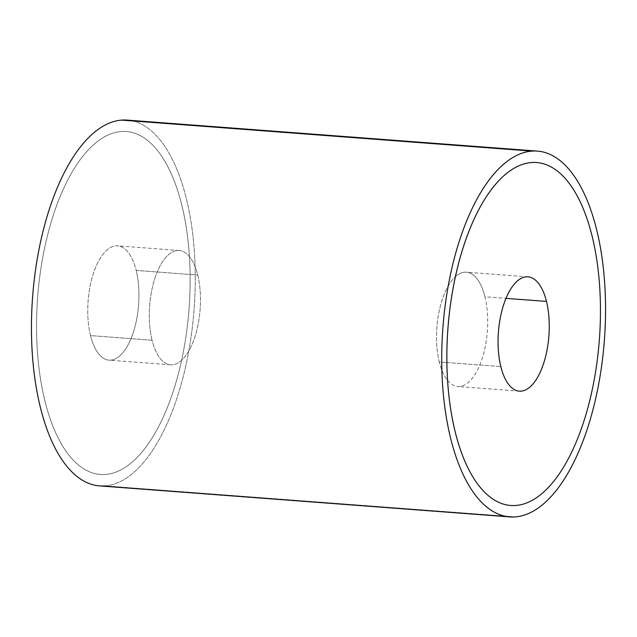 <?xml version="1.0" encoding="UTF-8"?>
<svg xmlns="http://www.w3.org/2000/svg" width="637" height="637" viewBox="0 0 637 637"><rect width="100%" height="100%" fill="white"/><g stroke="black" fill="none" stroke-linecap="round" stroke-linejoin="round"><path stroke-width="0.48" stroke-dasharray="3.19 2.39" d="M127.185 120.098A183.424 80.979 -85.7 0 1 194.54 302.798A183.424 80.979 -85.7 0 1 105.137 485.888L515.413 516.886L105.137 485.888A183.424 80.979 94.3 0 0 194.118 309.104A183.424 80.979 94.3 0 0 132.711 120.95M121.078 131.54A171.958 75.922 -85.7 0 1 156.766 149.607A171.958 75.922 -85.7 0 1 181.832 205.225A171.958 75.922 -85.7 0 1 176.728 379.851A171.958 75.922 -85.7 0 1 105.646 474.454A171.958 75.922 -85.7 0 1 69.959 456.395A171.958 75.922 -85.7 0 1 44.893 400.769A171.958 75.922 -85.7 0 1 49.997 226.151A171.958 75.922 -85.7 0 1 121.078 131.54A171.958 75.922 94.3 0 0 49.981 226.151A171.958 75.922 94.3 0 0 44.869 400.769A171.958 75.922 94.3 0 0 69.935 456.387A171.958 75.922 94.3 0 0 105.631 474.454A171.958 75.922 94.3 0 0 176.704 379.851A171.958 75.922 94.3 0 0 181.816 205.225A171.958 75.922 94.3 0 0 156.75 149.607A171.958 75.922 94.3 0 0 121.054 131.54M105.137 485.888A183.424 80.979 -85.7 0 1 99.539 485.904M510.691 505.475A171.958 75.922 94.3 0 0 515.922 505.459A171.958 75.922 94.3 0 0 587.003 410.849A171.958 75.922 94.3 0 0 592.107 236.231A171.958 75.922 94.3 0 0 567.041 180.605A171.958 75.922 94.3 0 0 536.601 162.531M447.58 380.4A57.322 25.305 94.3 0 0 457.796 386.508A57.322 25.305 94.3 0 0 482.727 356.712A57.322 25.305 94.3 0 0 484.94 296.762L505.993 298.355L484.94 296.762A57.322 25.305 -85.7 0 1 473.713 376.348A57.322 25.305 -85.7 0 1 439.291 361.943A57.322 25.305 -85.7 0 1 455.391 276.721A57.322 25.305 94.3 0 0 439.291 361.943L446.871 362.517L439.291 361.943A57.322 25.305 94.3 0 0 447.556 380.369M446.887 362.517L500.833 366.594L446.887 362.517M484.94 296.762A57.322 25.305 94.3 0 0 466.435 272.198A57.322 25.305 94.3 0 0 455.415 276.697A57.322 25.305 -85.7 0 1 484.94 296.762M152.06 340.238A57.322 25.305 -85.7 0 1 154.273 280.288A57.322 25.305 -85.7 0 1 179.204 250.492A57.322 25.305 -85.7 0 1 197.709 275.057L136.167 270.407A57.322 25.305 94.3 0 0 117.662 245.842A57.322 25.305 94.3 0 0 92.731 275.638A57.322 25.305 94.3 0 0 90.518 335.588L152.06 340.238A57.322 25.305 94.3 0 0 186.482 354.642A57.322 25.305 94.3 0 0 197.709 275.057A57.322 25.305 94.3 0 0 163.287 260.652A57.322 25.305 94.3 0 0 152.06 340.238L90.518 335.588A57.322 25.305 94.3 0 0 109.023 360.152A57.322 25.305 94.3 0 0 133.953 330.364A57.322 25.305 94.3 0 0 136.167 270.407L197.709 275.057A57.322 25.305 -85.7 0 1 195.495 335.014A57.322 25.305 -85.7 0 1 170.565 364.802A57.322 25.305 -85.7 0 1 152.06 340.238M90.518 335.588A57.322 25.305 -85.7 0 1 101.745 256.002A57.322 25.305 -85.7 0 1 136.167 270.407A57.322 25.305 -85.7 0 1 124.94 349.992A57.322 25.305 -85.7 0 1 90.518 335.588M527.977 276.848L466.435 272.198M519.338 391.158L457.796 386.508M179.204 250.492L117.662 245.842M170.565 364.802L109.023 360.152"/><path stroke-width="0.96" d="M132.711 120.95A183.424 80.979 94.3 0 0 121.587 120.114A183.424 80.979 -85.7 0 1 127.185 120.098L537.461 151.096A183.424 80.979 94.3 0 0 531.863 151.112L121.587 120.114A183.424 80.979 94.3 0 0 31.85 309.502A183.424 80.979 94.3 0 0 105.137 485.888M509.815 516.902L99.539 485.904A183.424 80.979 -85.7 0 1 32.184 303.204A183.424 80.979 -85.7 0 1 121.587 120.114L531.863 151.112A183.424 80.979 94.3 0 0 442.46 334.202A183.424 80.979 94.3 0 0 509.815 516.902A183.424 80.979 94.3 0 0 515.413 516.886A183.424 80.979 94.3 0 0 604.816 333.796A183.424 80.979 94.3 0 0 537.461 151.096M515.413 516.886A183.424 80.979 -85.7 0 1 442.126 340.508A183.424 80.979 -85.7 0 1 531.863 151.112A183.424 80.979 -85.7 0 1 605.15 327.498A183.424 80.979 -85.7 0 1 515.413 516.886M536.601 162.531A171.958 75.922 94.3 0 0 531.354 162.546A171.958 75.922 94.3 0 0 460.272 257.149A171.958 75.922 94.3 0 0 455.168 431.775A171.958 75.922 94.3 0 0 480.234 487.393A171.958 75.922 94.3 0 0 510.691 505.475M500.833 366.594A57.322 25.305 -85.7 0 1 503.047 306.636A57.322 25.305 -85.7 0 1 527.977 276.848A57.322 25.305 -85.7 0 1 546.482 301.412L505.993 298.355L546.482 301.412A57.322 25.305 -85.7 0 1 544.269 361.362A57.322 25.305 -85.7 0 1 519.338 391.158A57.322 25.305 -85.7 0 1 500.833 366.594A57.322 25.305 94.3 0 0 535.255 380.998A57.322 25.305 94.3 0 0 546.482 301.412A57.322 25.305 94.3 0 0 512.06 287.008A57.322 25.305 94.3 0 0 500.833 366.594M592.131 236.231A171.958 75.922 -85.7 0 1 587.019 410.849A171.958 75.922 -85.7 0 1 515.946 505.459A171.958 75.922 -85.7 0 1 480.25 487.393A171.958 75.922 -85.7 0 1 455.184 431.775A171.958 75.922 -85.7 0 1 460.296 257.149A171.958 75.922 -85.7 0 1 531.369 162.546A171.958 75.922 -85.7 0 1 567.065 180.613A171.958 75.922 -85.7 0 1 592.131 236.231"/></g></svg>
